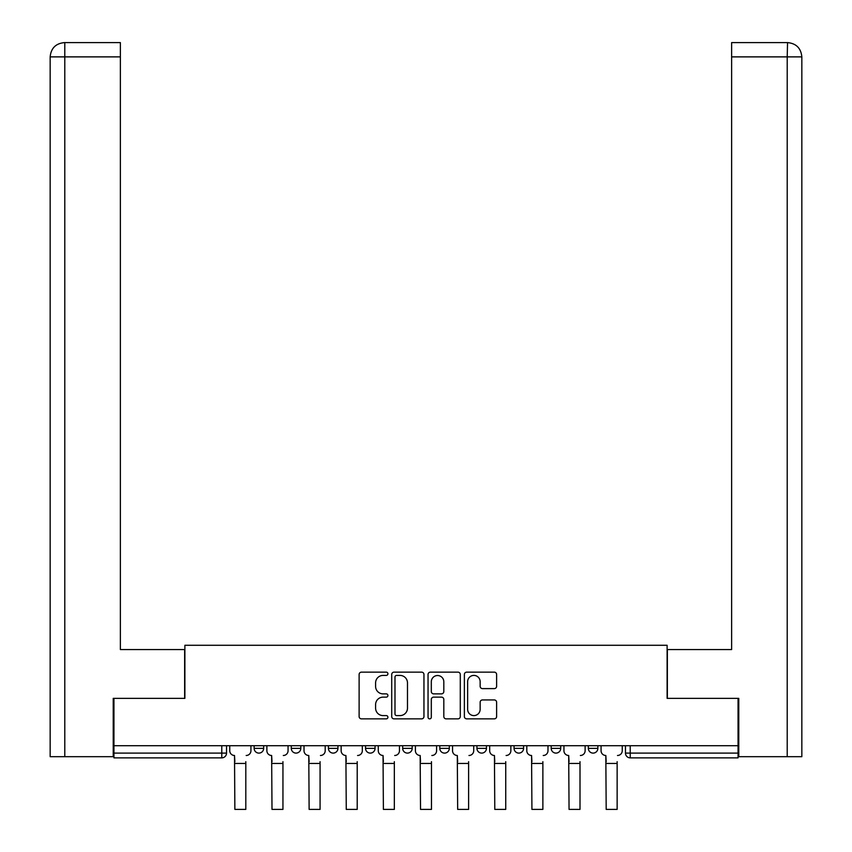 <?xml version="1.0" encoding="UTF-8"?>
<svg xmlns="http://www.w3.org/2000/svg" width="852" height="852" viewBox="0 0 852 852"><rect width="100%" height="100%" fill="white"/><g stroke="black" fill="none" stroke-linecap="round" stroke-linejoin="round"><path stroke-width="1.28" d="M387.916 673.772A1.64 1.64 0 0 0 386.286 672.143L361.461 672.143A2.332 2.332 0 0 0 359.118 674.475L359.118 716.532A2.332 2.332 0 0 0 361.461 718.864L386.286 718.864A1.64 1.64 0 0 0 387.916 717.235A1.64 1.64 0 0 0 386.286 715.595L383.07 715.595A7.476 7.476 0 0 1 375.594 708.118L375.594 704.615A7.476 7.476 0 0 1 383.07 697.138L386.286 697.138A1.64 1.64 0 0 0 387.916 695.509A1.64 1.64 0 0 0 386.286 693.869L383.07 693.869A7.476 7.476 0 0 1 375.594 686.392L375.594 682.889A7.476 7.476 0 0 1 383.07 675.412L386.286 675.412A1.64 1.64 0 0 0 387.916 673.772M588.338 745.724L588.338 748.344L597.859 748.344A4.761 4.761 0 0 1 593.098 753.104A4.761 4.761 0 0 1 588.338 748.344L588.338 745.724M551.201 745.724L551.201 748.344L560.722 748.344A4.761 4.761 0 0 1 555.962 753.104A4.761 4.761 0 0 1 551.201 748.344L551.201 745.724M514.065 745.724L514.065 748.344L523.586 748.344A4.761 4.761 0 0 1 518.825 753.104A4.761 4.761 0 0 1 514.065 748.344L514.065 745.724M476.939 745.724L476.939 748.344L486.46 748.344A4.761 4.761 0 0 1 481.7 753.104A4.761 4.761 0 0 1 476.939 748.344L476.939 745.724M439.802 745.724L439.802 748.344L449.323 748.344A4.761 4.761 0 0 1 444.563 753.104A4.761 4.761 0 0 1 439.802 748.344L439.802 745.724M402.676 748.344L402.676 745.724L402.676 748.344A4.761 4.761 0 0 0 407.437 753.104A4.761 4.761 0 0 1 402.676 748.344L412.198 748.344A4.761 4.761 0 0 1 407.437 753.104A4.761 4.761 0 0 0 412.198 748.344A4.761 4.761 0 0 1 407.437 753.104M365.54 748.344L365.54 745.724L365.54 748.344A4.761 4.761 0 0 0 370.3 753.104A4.761 4.761 0 0 1 365.54 748.344L375.061 748.344A4.761 4.761 0 0 1 370.3 753.104M328.414 748.344L328.414 745.724L328.414 748.344A4.761 4.761 0 0 0 333.175 753.104A4.761 4.761 0 0 1 328.414 748.344L337.935 748.344A4.761 4.761 0 0 1 333.175 753.104M494.277 688.608A2.332 2.332 0 0 0 496.62 686.275L496.62 674.475A2.332 2.332 0 0 0 494.277 672.143L466.715 672.143A2.332 2.332 0 0 0 464.372 674.475L464.372 716.532A2.332 2.332 0 0 0 466.715 718.864L494.277 718.864A2.332 2.332 0 0 0 496.62 716.532L496.62 702.282A2.332 2.332 0 0 0 494.277 699.939L482.477 699.939A2.332 2.332 0 0 0 480.145 702.282L480.145 709.343A6.252 6.252 0 0 1 473.893 715.595A6.252 6.252 0 0 1 467.642 709.343L467.642 681.664A6.252 6.252 0 0 1 473.893 675.412A6.252 6.252 0 0 1 480.145 681.664L480.145 686.275A2.332 2.332 0 0 0 482.477 688.608L494.277 688.608M64.795 756.683L50.161 756.683L50.161 56.882C51.013 48.213 55.763 43.452 64.422 42.6L120.377 42.6L120.377 56.882L64.795 56.882L64.795 756.683L113.231 756.683L113.231 698.363L184.884 698.363L184.884 645.283L667.116 645.283L667.116 698.363L738.056 698.363L738.056 745.724L113.944 745.724L113.944 753.104L226.536 753.104L226.536 745.724M113.944 698.363L113.944 745.724M423.955 674.475A2.332 2.332 0 0 0 421.623 672.143L394.05 672.143A2.332 2.332 0 0 0 391.718 674.475L391.718 716.532A2.332 2.332 0 0 0 394.05 718.864L421.623 718.864A2.332 2.332 0 0 0 423.955 716.532L423.955 674.475M430.377 672.143L457.95 672.143A2.332 2.332 0 0 1 460.282 674.475L460.282 716.532A2.332 2.332 0 0 1 457.95 718.864L446.15 718.864A2.332 2.332 0 0 1 443.817 716.532L443.817 699.481A2.332 2.332 0 0 0 441.474 697.138L433.647 697.138A2.332 2.332 0 0 0 431.314 699.481L431.314 717.235A1.64 1.64 0 0 1 429.685 718.864A1.64 1.64 0 0 1 428.045 717.235L428.045 674.475A2.332 2.332 0 0 1 430.377 672.143M625.464 745.724L625.464 753.104L738.056 753.104L738.056 757.865L630.224 757.865A4.761 4.761 0 0 1 625.464 753.104L625.464 745.724M738.056 745.724L738.056 753.104M221.776 745.724L221.776 757.865A4.761 4.761 0 0 0 226.536 753.104A4.761 4.761 0 0 1 221.776 757.865L113.944 757.865L113.944 753.104M597.859 745.724L597.859 748.344M560.722 745.724L560.722 748.344M523.586 745.724L523.586 748.344L523.586 745.724M486.46 745.724L486.46 748.344A4.761 4.761 0 0 1 481.7 753.104A4.761 4.761 0 0 0 486.46 748.344L486.46 745.724M449.323 745.724L449.323 748.344A4.761 4.761 0 0 1 444.563 753.104A4.761 4.761 0 0 0 449.323 748.344L449.323 745.724M412.198 745.724L412.198 748.344M375.061 745.724L375.061 748.344L375.061 745.724M337.935 745.724L337.935 748.344L337.935 745.724M291.277 745.724L291.277 748.344L300.799 748.344L300.799 745.724L300.799 748.344A4.761 4.761 0 0 1 296.038 753.104A4.761 4.761 0 0 1 291.277 748.344A4.761 4.761 0 0 0 296.038 753.104A4.761 4.761 0 0 0 300.799 748.344A4.761 4.761 0 0 1 296.038 753.104M254.141 745.724L254.141 748.344L263.662 748.344L263.662 745.724L263.662 748.344A4.761 4.761 0 0 1 258.901 753.104A4.761 4.761 0 0 1 254.141 748.344A4.761 4.761 0 0 0 258.901 753.104A4.761 4.761 0 0 0 263.662 748.344A4.761 4.761 0 0 1 258.901 753.104M630.224 745.724L630.224 757.865A4.761 4.761 0 0 1 625.464 753.104M396.617 675.412A1.64 1.64 0 0 0 394.987 677.052L394.987 713.965A1.64 1.64 0 0 0 396.617 715.595L400.003 715.595A7.476 7.476 0 0 0 407.48 708.118L407.48 682.889A7.476 7.476 0 0 0 400.003 675.412L396.617 675.412M443.817 681.781A6.252 6.252 0 0 0 437.566 675.529A6.252 6.252 0 0 0 431.314 681.781L431.314 691.536A2.332 2.332 0 0 0 433.647 693.869L441.474 693.869A2.332 2.332 0 0 0 443.817 691.536L443.817 681.781M229.752 750.729L229.752 745.724L229.752 750.729A4.761 4.761 0 0 0 234.513 755.49L234.864 761.677M234.513 755.49L234.864 809.4L245.813 809.4L245.813 761.677M250.935 750.729L250.935 745.724L250.935 750.729A4.761 4.761 0 0 1 246.175 755.49M245.813 809.4L234.864 809.4M266.878 750.729L266.878 745.724L266.878 750.729A4.761 4.761 0 0 0 271.639 755.49L272.001 761.677M271.639 755.49L272.001 809.4L282.949 809.4L282.949 761.677M288.061 750.729L288.061 745.724L288.061 750.729A4.761 4.761 0 0 1 283.301 755.49M304.015 750.729L304.015 745.724L304.015 750.729A4.761 4.761 0 0 0 308.775 755.49L309.127 761.677M308.775 755.49L309.127 809.4L320.075 809.4L320.075 761.677M325.198 750.729L325.198 745.724L325.198 750.729A4.761 4.761 0 0 1 320.437 755.49M184.639 698.363L184.639 649.565L120.377 649.565L120.377 56.882M64.443 42.6C55.753 43.452 50.992 48.213 50.161 56.882L50.161 613.866L50.161 56.882L64.795 56.882L64.795 42.6L120.377 42.6M667.361 698.363L667.361 649.565L731.623 649.565L731.623 42.6L787.546 42.6L787.205 56.882L731.623 56.882M801.838 613.866L801.838 56.882L801.838 756.683L738.769 756.683L738.769 698.363L738.056 698.363M787.205 756.683L787.205 56.882L801.838 56.882C800.986 48.213 796.237 43.452 787.578 42.6M282.949 809.4L272.001 809.4M320.075 809.4L309.127 809.4M341.141 750.729L341.141 745.724L341.141 750.729A4.761 4.761 0 0 0 345.901 755.49L346.263 761.677M345.901 755.49L346.263 809.4L357.212 809.4L357.212 761.677M362.324 750.729L362.324 745.724L362.324 750.729A4.761 4.761 0 0 1 357.563 755.49M378.277 750.729L378.277 745.724L378.277 750.729A4.761 4.761 0 0 0 383.038 755.49L383.389 761.677M383.038 755.49L383.389 809.4L394.338 809.4L394.338 761.677M399.46 750.729L399.46 745.724L399.46 750.729A4.761 4.761 0 0 1 394.7 755.49M415.403 750.729L415.403 745.724L415.403 750.729A4.761 4.761 0 0 0 420.164 755.49L420.526 761.677M420.164 755.49L420.526 809.4L431.474 809.4L431.474 761.677M436.597 750.729L436.597 745.724L436.597 750.729A4.761 4.761 0 0 1 431.836 755.49M357.212 809.4L346.263 809.4M394.338 809.4L383.389 809.4M431.474 809.4L420.526 809.4M452.54 750.729L452.54 745.724L452.54 750.729A4.761 4.761 0 0 0 457.3 755.49L457.662 761.677M457.3 755.49L457.662 809.4L468.611 809.4L468.611 761.677M473.723 750.729L473.723 745.724L473.723 750.729A4.761 4.761 0 0 1 468.962 755.49M468.611 809.4L457.662 809.4M489.676 750.729L489.676 745.724L489.676 750.729A4.761 4.761 0 0 0 494.437 755.49L494.788 761.677M494.437 755.49L494.788 809.4L505.737 809.4L505.737 761.677M510.859 750.729L510.859 745.724L510.859 750.729A4.761 4.761 0 0 1 506.099 755.49M505.737 809.4L494.788 809.4M526.802 750.729L526.802 745.724L526.802 750.729A4.761 4.761 0 0 0 531.563 755.49L531.925 761.677M531.563 755.49L531.925 809.4L542.873 809.4L542.873 761.677M547.985 750.729L547.985 745.724L547.985 750.729A4.761 4.761 0 0 1 543.225 755.49M542.873 809.4L531.925 809.4M563.939 750.729L563.939 745.724L563.939 750.729A4.761 4.761 0 0 0 568.699 755.49L569.051 761.677M568.699 755.49L569.051 809.4L579.999 809.4L579.999 761.677M585.122 750.729L585.122 745.724L585.122 750.729A4.761 4.761 0 0 1 580.361 755.49M579.999 809.4L569.051 809.4M601.065 750.729L601.065 745.724L601.065 750.729A4.761 4.761 0 0 0 605.825 755.49L606.187 761.677M605.825 755.49L606.187 809.4L617.136 809.4L617.136 761.677M622.248 750.729L622.248 745.724L622.248 750.729A4.761 4.761 0 0 1 617.487 755.49M617.136 809.4L606.187 809.4M245.813 763.456L234.864 763.456M50.161 56.882L50.161 613.866M282.949 763.456L272.001 763.456M320.075 763.456L309.127 763.456M357.212 763.456L346.263 763.456M394.338 763.456L383.389 763.456M431.474 763.456L420.526 763.456M468.611 763.456L457.662 763.456M505.737 763.456L494.788 763.456M542.873 763.456L531.925 763.456M579.999 763.456L569.051 763.456M617.136 763.456L606.187 763.456"/></g></svg>
